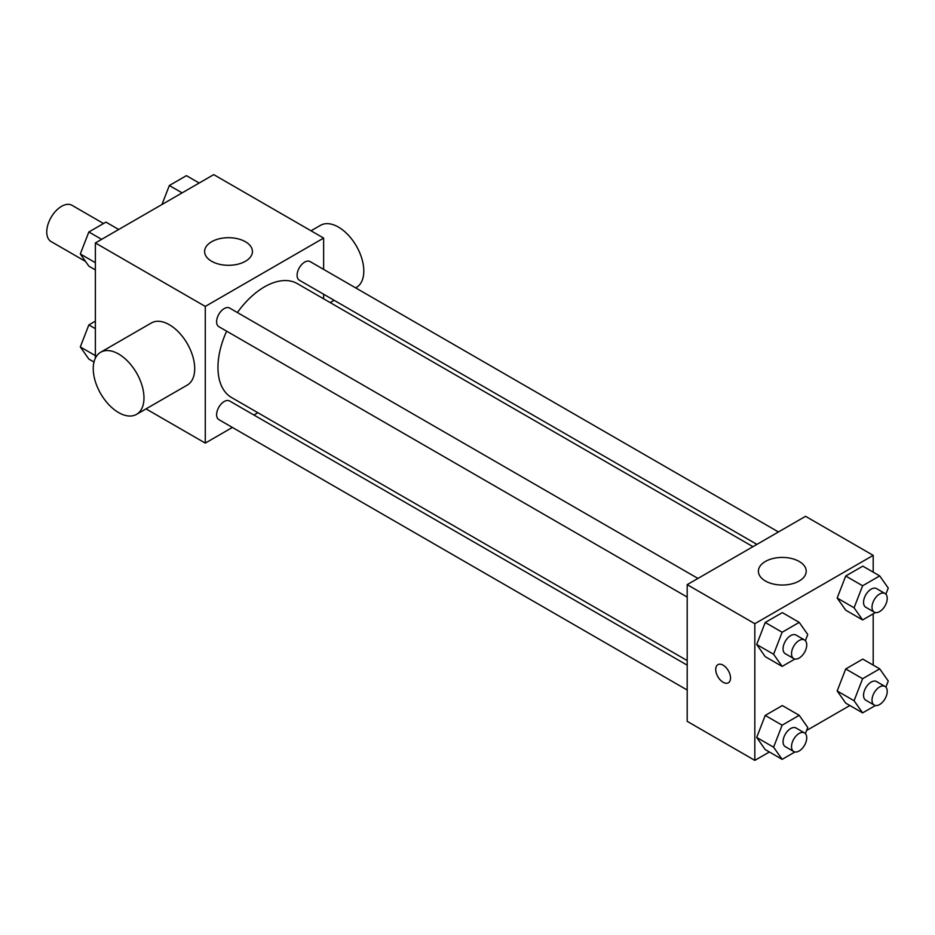 <?xml version="1.0" encoding="UTF-8"?>
<svg xmlns="http://www.w3.org/2000/svg" width="935" height="935" viewBox="0 0 935 935"><rect width="100%" height="100%" fill="white"/><g stroke="black" fill="none" stroke-linecap="round" stroke-linejoin="round"><path stroke-width="1.4" d="M103.516 223.512L72.007 205.314A20.921 12.085 120 0 0 55.878 210.924A20.921 12.085 120 0 0 46.75 231.973A20.921 12.085 120 0 0 51.086 241.557L85.552 261.461M95.37 358.175L95.37 242.96L213.729 174.623L323.639 238.074L323.639 269.385M232.394 427.435L205.279 443.096L146.035 408.887M257.885 412.721L253.911 415.011M226.644 331.177A65.766 37.973 120 0 0 217.96 367.432A65.766 37.973 120 0 0 231.576 397.539L687.19 660.589M752.956 546.683L297.342 283.632A65.766 37.973 120 0 0 237.397 312.535M323.639 294.244L323.639 298.826M205.279 443.096L205.279 306.423L323.639 238.074M778.446 531.968L310.081 261.566A10.764 6.218 120 0 0 301.795 264.441A10.764 6.218 120 0 0 297.096 275.276A10.764 6.218 120 0 0 299.317 280.196L756.918 544.392M687.19 665.159L229.589 400.975A10.764 6.218 120 0 0 221.303 403.862A10.764 6.218 120 0 0 216.604 414.684A10.764 6.218 120 0 0 218.837 419.616L687.19 690.018M687.19 597.079L218.837 326.666A10.764 6.218 -60 0 1 218.837 314.242A10.764 6.218 -60 0 1 229.589 308.036L697.954 578.438M205.279 306.423L95.37 242.96M211.614 261.262A23.913 13.803 180 0 1 204.613 251.503A23.913 13.803 180 0 1 228.526 237.7A23.913 13.803 180 0 1 252.438 251.503A23.913 13.803 180 0 1 237.677 264.254A23.913 13.803 180 0 1 211.614 261.262M100.676 352.238L151.412 322.949A35.869 20.71 60 0 1 179.052 332.556A35.869 20.71 60 0 1 194.702 368.659A35.869 20.71 60 0 1 187.28 385.08L136.545 414.357A35.869 20.71 60 0 1 100.676 393.658A35.869 20.71 60 0 1 100.676 352.238A35.869 20.71 60 0 1 128.317 361.845A35.869 20.71 60 0 1 143.978 397.948A35.869 20.71 60 0 1 136.545 414.357M355.651 287.863L356.375 287.454A35.869 20.71 -120 0 0 356.375 246.034A35.869 20.71 -120 0 0 320.506 225.323L311.016 230.793M769.365 751.985L754.826 760.377L687.19 721.329L687.19 584.644L805.561 516.307L873.197 555.367L873.197 572.15M849.857 705.516L806.589 730.492M845.719 610.181L837.176 598.026L845.719 576.007L862.795 566.142L845.719 576.007L837.176 598.026L845.719 610.181L862.619 619.94L854.076 607.785L862.619 585.777L879.706 575.913L888.25 588.068L885.877 594.192M765.227 749.59L756.684 737.435L765.227 715.427L782.314 705.563L765.227 715.427L756.684 737.435L765.227 749.59L782.139 759.349L773.596 747.205L782.139 725.186L799.215 715.322L807.758 727.477L805.386 733.601M873.197 613.839L873.197 665.089M754.826 760.377L754.826 623.703L873.197 555.367M845.719 703.12L837.176 690.965L845.719 668.957L862.795 659.093L845.719 668.957L837.176 690.965L845.719 703.12L862.619 712.879L854.076 700.736L862.619 678.716L879.706 668.852L888.25 681.007L885.877 687.131M765.227 656.65L756.684 644.495L765.227 622.476L782.314 612.612L765.227 622.476L756.684 644.495L765.227 656.65L782.139 666.41L773.596 654.255L782.139 632.247L799.215 622.383L807.758 634.538L805.386 640.662M754.826 623.703L687.19 584.644M765.403 580.986A23.913 13.803 180 0 1 758.39 571.227A23.913 13.803 180 0 1 782.303 557.424A23.913 13.803 180 0 1 806.215 571.227A23.913 13.803 180 0 1 791.454 583.978A23.913 13.803 180 0 1 765.403 580.986M730.527 678.004A10.46 6.042 60 0 1 728.353 682.795A10.46 6.042 60 0 1 717.893 676.753A10.46 6.042 60 0 1 717.893 664.668A10.46 6.042 60 0 1 725.957 667.473A10.46 6.042 60 0 1 730.527 678.004M728.353 682.795A10.46 6.042 60 0 1 717.905 676.753A10.46 6.042 60 0 1 717.893 664.668M794.925 659.023L782.139 666.41M804.509 639.961L796.059 635.075A10.764 6.218 120 0 0 787.761 637.962A10.764 6.218 120 0 0 783.062 648.785A10.764 6.218 120 0 0 785.295 653.717L793.757 658.602A10.764 6.218 120 0 0 804.509 652.385A10.764 6.218 120 0 0 804.509 639.961A10.764 6.218 120 0 0 796.223 642.836A10.764 6.218 120 0 0 791.524 653.67A10.764 6.218 120 0 0 793.757 658.602M773.596 654.255L756.684 644.495M782.139 632.247L765.227 622.476M799.215 622.383L782.314 612.612M875.417 612.554L862.619 619.94M885.001 593.491L876.551 588.606A10.764 6.218 120 0 0 868.253 591.493A10.764 6.218 120 0 0 863.554 602.315A10.764 6.218 120 0 0 865.787 607.247L874.237 612.133A10.764 6.218 120 0 0 885.001 605.915A10.764 6.218 120 0 0 885.001 593.491A10.764 6.218 120 0 0 876.703 596.366A10.764 6.218 120 0 0 872.016 607.201A10.764 6.218 120 0 0 874.237 612.133M854.076 607.785L837.176 598.026M862.619 585.777L845.719 576.007M879.706 575.913L862.795 566.142M794.925 751.974L782.139 759.349M804.509 732.9L796.059 728.014A10.764 6.218 120 0 0 787.761 730.901A10.764 6.218 120 0 0 783.062 741.736A10.764 6.218 120 0 0 785.295 746.656L793.757 751.541A10.764 6.218 120 0 0 804.509 745.324A10.764 6.218 120 0 0 804.509 732.9A10.764 6.218 120 0 0 796.223 735.787A10.764 6.218 120 0 0 791.524 746.609A10.764 6.218 120 0 0 793.757 751.541M773.596 747.205L756.684 737.435M782.139 725.186L765.227 715.427M799.215 715.322L782.314 705.563M875.417 705.504L862.619 712.879M885.001 686.43L876.551 681.545A10.764 6.218 120 0 0 868.253 684.432A10.764 6.218 120 0 0 863.554 695.266A10.764 6.218 120 0 0 865.787 700.186L874.237 705.072A10.764 6.218 120 0 0 885.001 698.854A10.764 6.218 120 0 0 885.001 686.43A10.764 6.218 120 0 0 876.703 689.317A10.764 6.218 120 0 0 872.016 700.14A10.764 6.218 120 0 0 874.237 705.072M854.076 700.736L837.176 690.965M862.619 678.716L845.719 668.957M879.706 668.852L862.795 659.093M95.37 269.911L88.848 266.148L80.305 253.993L88.848 231.985L105.935 222.121L118.698 229.484M95.37 262.688L80.305 253.993M101.623 239.348L88.848 231.985M161.965 204.508L169.34 185.516L186.427 175.651L199.19 183.015M182.103 192.879L169.34 185.516M93.991 362.055L88.848 359.087L80.305 346.932L88.848 324.924L95.37 321.161M95.37 355.627L80.305 346.932M95.37 328.676L88.848 324.924M330.16 302.589L334.122 300.299"/></g></svg>
